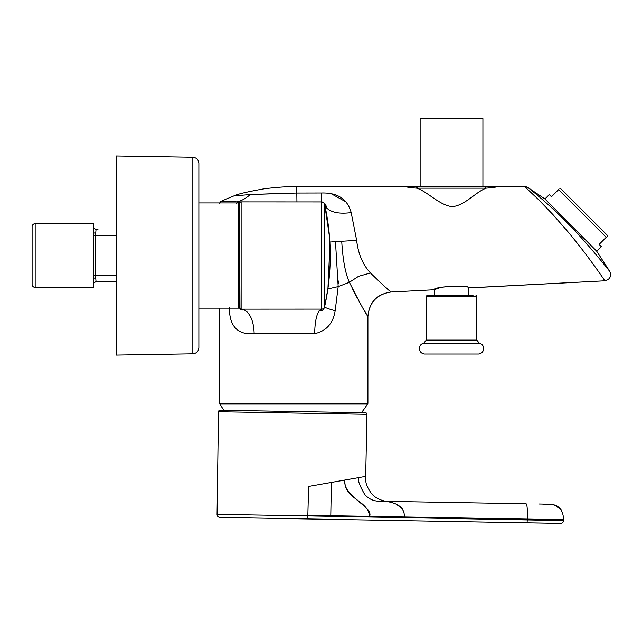 <?xml version="1.0" encoding="UTF-8"?>
<svg xmlns="http://www.w3.org/2000/svg" width="642" height="642" viewBox="0 0 642 642"><rect width="100%" height="100%" fill="white"/><g stroke="black" fill="none" stroke-linecap="round" stroke-linejoin="round"><path stroke-width="0.96" d="M434.546 289.654C433.398 286.597 469.495 284.607 468.524 287.873L468.459 295.448L473.026 295.448L427.026 295.448L434.594 295.448L434.546 289.654L434.064 289.759C432.893 286.541 469.952 284.486 468.981 287.921L604.916 280.803C604.989 281.116 590.351 258.726 568.507 232.42L552.858 214.5L538.349 199.437L524.691 186.629L420.133 186.629L420.133 118.642L482.92 118.642L482.92 186.629M239.594 301.644L239.594 209.428L239.972 308.617M378.908 501.193L379.655 501.209C392.423 501.434 392.423 501.434 379.655 501.209L526.087 503.761L379.655 501.209C373.684 501.258 368.693 498.994 364.688 494.42C359.119 484.654 357.225 479.028 359.014 477.544L344.931 480.023C342.202 496.154 374.005 507.108 369.551 516.345L563.491 519.731C563.443 509.708 558.428 504.516 548.453 504.155L542.105 504.042L548.453 504.155M426.256 340.108L423.8 343.109L479.253 343.109L476.789 340.108L426.256 340.108L426.256 296.211L427.026 295.448M476.789 340.108L476.789 296.211L426.256 296.211M544.938 198.972L549.303 194.598L551.47 196.765L558.572 189.663C560.233 188.01 560.233 188.01 558.572 189.663C560.233 188.01 560.233 188.01 558.572 189.663L606.217 237.307L599.114 244.409L601.281 246.576L596.675 251.183L544.938 198.972L527.885 187.528L524.691 186.629L527.86 187.512M559.824 188.419L560.675 188.644L607.236 235.205L607.468 236.055M219.379 308.136L219.379 403.369L367.914 403.369L367.914 316.474C365.788 313.938 359.616 302.543 349.384 282.295L338.182 286.605L335.18 310.736C333.062 323.488 326.232 331.12 314.692 333.639L254.16 333.639C237.692 335.084 229.419 326.401 229.33 307.606M379.807 501.209L379.655 501.209C388.747 500.896 405.238 503.553 404.283 516.954L563.491 519.731L563.475 520.558A2.704 2.704 0 0 1 560.37 523.326L560.626 523.358M558.01 523.31L527.042 522.765M35.166 287.391L93.66 287.391L93.66 223.689L35.166 223.689A3.066 3.066 0 0 0 32.1 226.754L32.1 284.326L32.1 226.754A3.066 3.066 0 0 1 35.166 223.689L35.166 287.391A3.066 3.066 0 0 1 32.1 284.326M198.868 347.675C198.522 351.343 196.508 353.389 192.841 353.798L116.178 355.074L116.178 156.006L192.841 157.282L192.841 353.798C196.508 353.389 198.522 351.343 198.868 347.675L198.868 163.405C198.522 159.73 196.508 157.691 192.841 157.282C196.508 157.691 198.522 159.73 198.868 163.405M219.436 202.936L198.868 202.936L198.868 308.136L238.672 308.136L239.594 307.221M116.178 281.573L96.043 281.573L93.66 282.721M93.66 282.913L96.188 281.573L97.945 281.573M96.043 281.573L95.674 277.681L93.66 278.299L93.66 232.781L95.674 233.399L96.043 229.507L93.66 228.359M95.674 277.681L95.626 275.45L93.66 275.45M116.178 275.45L95.626 275.45L95.674 233.399M97.945 229.507L96.043 229.507M93.66 231.906L93.66 230.879L93.66 231.906M224.042 410.286L361.398 412.678A86.847 86.847 0 0 0 367.489 404.067L219.805 404.067A86.847 86.847 0 0 0 224.042 410.286L331.657 412.164M365.627 412.758L244.947 410.655M219.917 410.214L365.643 412.758A1.533 1.533 91 0 1 366.991 414.307L218.489 411.715A1.533 1.533 91 0 1 219.893 410.214L218.489 411.715L217.06 514.298C217.004 516.104 218.144 517.147 220.463 517.42L307.735 518.945L220.463 517.42C218.264 517.372 217.132 516.337 217.06 514.298C217.068 516.088 218.208 517.131 220.487 517.42M527.363 519.924L527.002 522.773L307.735 518.945L308.617 486.435L344.931 480.023C343.438 499.067 368.131 499.957 369.551 516.345L308.12 515.277L308.104 515.887L563.475 520.558M369.551 516.345L369.969 516.353M344.931 480.023L365.683 476.364C365.964 480.834 364.688 483.394 370.506 492.109C375.201 499.661 386.34 501.948 389.325 501.378M379.655 501.209L387.238 501.651M392.776 502.838L395.247 503.745M396.419 504.283L402.004 508.48M402.325 508.889L404.011 512.356M331.392 482.415L330.782 515.67M439.313 287.937L434.064 289.759L391.138 292.006C389.718 291.299 382.825 284.952 370.442 272.978C362.77 264.592 358.172 253.726 356.655 240.381L351.182 212.606C339.482 214.155 331.216 212.534 326.385 207.727L325.855 205.713M417.838 186.629L416.634 188.162L486.259 188.162C494.34 187.448 497.67 186.934 496.25 186.629L406.803 186.629L485.063 186.629L486.259 188.162C476.139 191.565 464.808 205.745 452.145 206.652C439.232 205.271 427.123 191.236 416.634 188.162C409.082 187.536 405.808 187.031 406.803 186.629L296.708 186.629C289.422 186.389 278.813 187.079 264.897 188.684C247.989 191.629 237.644 194.044 233.865 195.922L250.203 194.55L296.299 193.057M468.524 287.873L604.916 280.803C609.86 279.527 611.521 276.469 609.9 271.63C609.523 271.012 586.531 242.002 566.485 222.14C550.595 205.609 529.12 188.291 527.885 187.528L526.344 186.854M296.941 201.941L296.708 186.629L296.708 193.057L321.401 193.009L321.634 201.941A3.066 3.066 0 0 1 324.619 204.341L324.619 306.74A3.066 3.066 0 0 1 321.634 309.139L322.388 309.043M219.379 203.474L220.912 201.203C219.773 201.957 230.253 201.139 236.762 201.901L321.642 201.941L323.359 202.479L321.714 201.941M290.023 193.114L250.203 194.55C245.918 198.458 241.432 200.914 236.762 201.901M239.506 203.474L239.594 307.606L239.594 203.474A1.533 1.533 135.4 0 1 241.127 201.941L237.002 202.134M320.631 309.139L322.653 308.962L323.849 308.184M335.068 311.362L335.172 310.744C328.247 308.842 324.724 307.51 324.619 306.74L327.869 288.916L324.619 306.74C323.889 309.757 322.027 311.161 319.018 310.945L321.634 309.139L321.634 201.941C324.651 202.728 326.232 204.662 326.385 207.727L324.619 204.341A235.823 235.823 0 0 1 324.619 306.74L324.314 307.55M325.703 205.263L324.908 203.683M351.182 212.606C347.499 199.068 337.572 192.536 321.401 193.009L321.401 193.049M345.444 201.58L331.352 193.828M324.619 204.341L323.664 202.712M322.115 309.099L241.127 309.139A1.533 1.533 0 0 1 239.594 307.606L239.506 307.606M241.127 201.941L241.127 309.139L244.12 309.789L241.127 309.139L239.594 307.622M221.025 201.291L233.865 195.922M329.635 238.599L329.057 231.882M327.508 219.733L326.369 212.951M328.038 287.752L328.592 283.395M330.084 264.287L330.108 263.589M338.366 283.62L338.422 281.019M384.414 286.276L391.138 292.006L434.064 289.759M370.442 272.978L358.557 276.325L349.384 282.295C344.224 270.844 342.571 254.392 341.713 241.264L356.655 240.381M329.523 237.083L324.828 205.271M327.942 288.418L329.956 243.824M329.86 242.042L341.713 241.264L335.477 241.641L338.182 286.605L327.869 288.916M254.16 333.639C253.734 321.337 250.388 313.392 244.12 309.789C241.817 310.423 240.309 309.693 239.594 307.606L239.683 308.136L239.594 307.606M239.594 203.474L238.672 202.936L238.672 308.136M244.12 309.789L247.01 311.779M318.857 311.177L319.018 310.945C316.273 315.415 314.829 322.982 314.692 333.639M335.172 310.744L338.182 286.605M352.322 288.539L357.666 298.835M358.629 300.592L361.502 305.688M363.701 309.452L366.197 313.633M367.914 316.474C369.286 302.278 377.031 294.116 391.138 292.006C376.934 294.028 369.198 302.181 367.914 316.474M606.217 237.307C607.87 235.654 607.87 235.654 606.217 237.307L606.417 237.107M424.41 354.007L478.643 354.007L424.41 354.007C421.312 353.477 419.635 351.647 419.37 348.518C419.563 345.669 421.04 343.863 423.8 343.109M238.672 202.936L198.868 202.936M527.379 519.105C527.531 509.138 527.098 504.026 526.087 503.761C527.098 504.026 527.531 509.138 527.379 519.105L527.371 519.715M367.481 404.067L367.104 403.369M116.178 235.63L93.66 235.63M308.104 515.887L217.06 514.298M417.637 186.653L417.099 186.958M416.891 187.223L416.658 187.905M321.634 309.139L319.018 310.945M236.24 203.474L237.684 201.941M561.26 510.085C558.941 507.124 556.734 505.423 554.64 504.997C545.628 503.497 554.15 504.516 542.169 504.042L539.457 503.994M479.253 343.109C482.006 343.863 483.482 345.669 483.683 348.518C483.418 351.647 481.733 353.477 478.643 354.007M559.824 523.342L527.042 522.773M93.66 228.167L96.188 229.507L93.66 228.167M542.169 504.042L554.632 504.997L560.98 509.684M366.975 414.074L365.683 476.364M379.623 501.209L380.273 501.217M380.305 501.217L378.812 501.193M596.675 251.183L609.9 271.63M322.717 202.134L323.785 202.824M296.708 186.629L295.424 186.637M323.199 308.706L322.653 308.962L323.199 308.706M324.587 306.86L324.298 307.59L324.587 306.86M219.805 404.067L220.19 403.369M476.789 296.211L476.027 295.448"/></g></svg>
